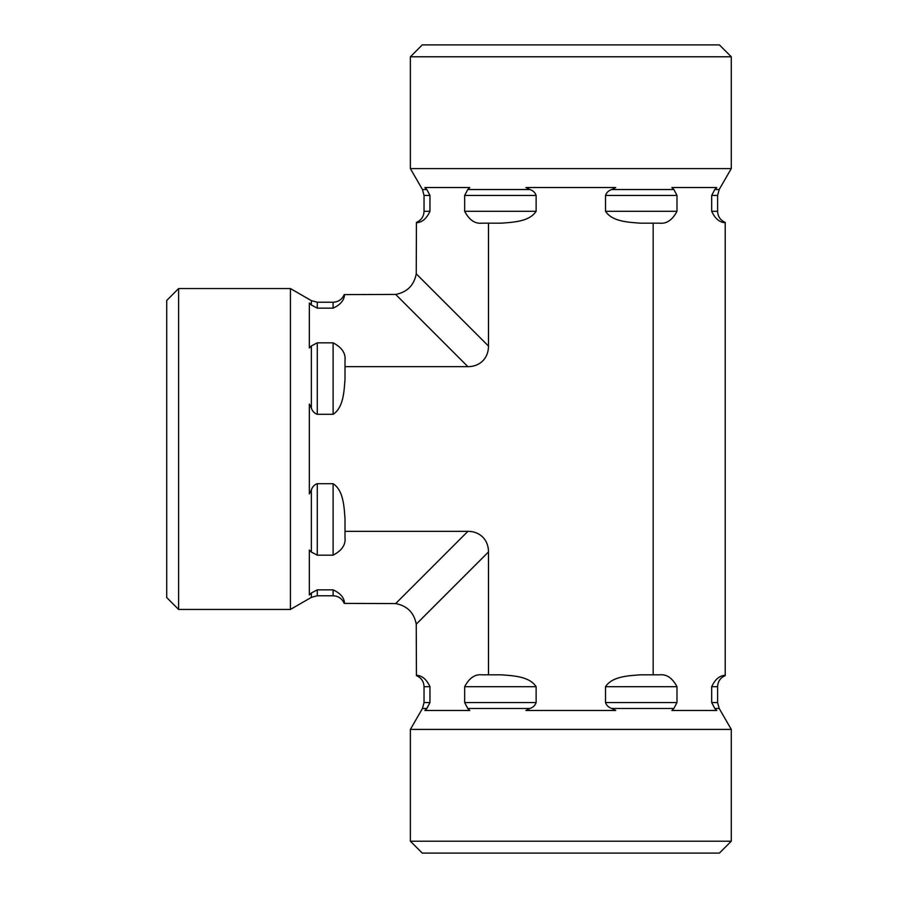 <?xml version="1.0" encoding="UTF-8"?>
<svg xmlns="http://www.w3.org/2000/svg" width="898" height="898" viewBox="0 0 898 898"><rect width="100%" height="100%" fill="white"/><g stroke="black" fill="none" stroke-linecap="round" stroke-linejoin="round"><path stroke-width="1.35" d="M570.825 841.213L410.375 841.213L410.375 729.4L731.275 729.4L731.275 841.213L570.825 841.213M410.375 841.213L422.262 853.1L719.388 853.1L731.275 841.213M345 360.244C345.797 353.24 341.835 347.436 333.113 342.834C341.835 347.436 345.797 353.24 345 360.244L345 379.472C344.057 391.09 343.575 407.512 333.113 414.304L317.286 414.304C314.423 413.327 312.437 411.262 311.348 408.085L309.35 404.089L309.35 493.911L311.348 489.915C312.437 486.738 314.423 484.673 317.286 483.696L333.113 483.696C343.575 490.488 344.057 506.91 345 518.528L345 531.347L467.892 531.347L395.659 603.579C407.164 605.802 414.023 612.66 416.245 624.166L416.425 675.274C422.116 675.599 426.617 679.404 429.962 686.701L429.962 702.539L426.853 708.477L424.855 710.475L469.766 710.475L467.768 708.477L464.659 702.539L464.659 686.701C469.25 677.99 475.064 674.028 482.069 674.825C475.064 674.028 469.25 677.99 464.659 686.701L536.128 686.701L536.128 702.539C535.152 705.401 533.086 707.388 529.91 708.477L525.914 710.475L615.736 710.475L611.74 708.477C608.563 707.388 606.498 705.401 605.521 702.539L605.521 686.701C612.313 676.25 628.735 675.767 640.353 674.825L659.57 674.825C666.585 674.028 672.389 677.99 676.991 686.701L676.991 702.539L673.882 708.477L671.884 710.475L716.795 710.475L714.797 708.477L711.687 702.539L711.687 686.701C715.033 679.404 719.534 675.599 725.214 675.274L725.214 675.274C719.534 675.599 715.033 679.404 711.687 686.701L717.603 686.701L717.603 702.539L711.687 702.539M482.069 674.825L501.297 674.825C512.915 675.767 529.337 676.25 536.128 686.701M605.521 686.701L676.991 686.701C672.389 677.99 666.585 674.028 659.57 674.825M416.245 624.166L488.478 551.933L488.478 674.825M659.57 223.175C666.585 223.972 672.389 220.01 676.991 211.299C672.389 220.01 666.585 223.972 659.57 223.175L640.353 223.175C628.735 222.233 612.313 221.75 605.521 211.299L605.521 195.461C606.498 192.599 608.563 190.612 611.74 189.523L615.736 187.525L525.914 187.525L529.91 189.523C533.086 190.612 535.152 192.599 536.128 195.461L536.128 211.299C529.337 221.75 512.915 222.233 501.297 223.175L482.069 223.175C475.064 223.972 469.25 220.01 464.659 211.299L464.659 195.461L467.768 189.523L469.766 187.525L424.855 187.525L426.853 189.523L429.962 195.461L429.962 211.299C426.617 218.596 422.116 222.401 416.425 222.726L416.245 273.834C414.023 285.339 407.164 292.198 395.659 294.421L467.892 366.653A30.689 23.775 45 0 0 488.478 346.067L488.478 223.175M178.612 609.45L178.612 288.55L290.424 288.55L290.424 609.45L178.612 609.45L166.725 597.563L166.725 300.437L178.612 288.55M333.113 483.696L333.113 555.166C341.835 550.564 345.797 544.76 345 537.756C345.797 544.76 341.835 550.564 333.113 555.166L317.286 555.166L311.348 552.057L309.35 550.059L309.35 594.97L311.348 592.972L317.286 589.863L333.113 589.863C340.421 593.208 344.226 597.709 344.551 603.4L395.659 603.579M395.659 294.421L344.551 294.6C344.226 300.291 340.421 304.792 333.113 308.137L317.286 308.137L311.348 305.028L309.35 303.03L309.35 347.941L311.348 345.943L317.286 342.834L333.113 342.834L333.113 414.304M653.172 674.825L653.172 223.175M345 366.653L467.892 366.653M488.478 551.933A30.689 23.775 -45 0 0 467.892 531.347M345 531.347L345 537.756M570.825 56.787L731.275 56.787L731.275 168.6L410.375 168.6L410.375 56.787L570.825 56.787M731.275 56.787L719.388 44.9L422.262 44.9L410.375 56.787M725.214 675.274L725.214 222.726C719.534 222.401 715.033 218.596 711.687 211.299L711.687 195.461L714.797 189.523L716.795 187.525L671.884 187.525L673.882 189.523L676.991 195.461L676.991 211.299L605.521 211.299M536.128 211.299L464.659 211.299C469.25 220.01 475.064 223.972 482.069 223.175M529.91 708.477L467.768 708.477M536.128 702.539L464.659 702.539M429.962 702.539L424.036 702.539L422.453 708.477L410.375 729.4M426.853 708.477L422.453 708.477M673.882 708.477L611.74 708.477M676.991 702.539L605.521 702.539M717.603 702.539L719.197 708.477L714.797 708.477M429.962 686.701L424.036 686.701L424.036 702.539M344.203 603.4C342.082 598.573 338.378 596.036 333.113 595.778L317.286 595.778L317.286 589.863M317.286 595.778L311.348 597.372L311.348 592.972M317.286 555.166L317.286 483.696M311.348 552.057L311.348 489.915M311.348 305.028L311.348 300.628L317.286 302.222L317.286 308.137M333.113 595.778L333.113 589.863M333.113 308.137L333.113 302.222L317.286 302.222M311.348 408.085L311.348 345.943M317.286 414.304L317.286 342.834M673.882 189.523L611.74 189.523M676.991 195.461L605.521 195.461M714.797 189.523L719.197 189.523L717.603 195.461L711.687 195.461M529.91 189.523L467.768 189.523M536.128 195.461L464.659 195.461M426.853 189.523L422.453 189.523L424.036 195.461L424.036 211.299C423.789 216.553 421.252 220.257 416.425 222.39M429.962 195.461L424.036 195.461M717.603 195.461L717.603 211.299L711.687 211.299M429.962 211.299L424.036 211.299M488.478 346.067L416.245 273.834M416.425 675.61C421.252 677.743 423.789 681.447 424.036 686.701M717.603 686.701C717.861 681.447 720.398 677.743 725.214 675.61M719.197 708.477L731.275 729.4M333.113 302.222C338.378 301.964 342.082 299.427 344.203 294.6M311.348 300.628L290.424 288.55M311.348 597.372L290.424 609.45M725.214 222.39C720.398 220.257 717.861 216.553 717.603 211.299M719.197 189.523L731.275 168.6M422.453 189.523L410.375 168.6"/></g></svg>

